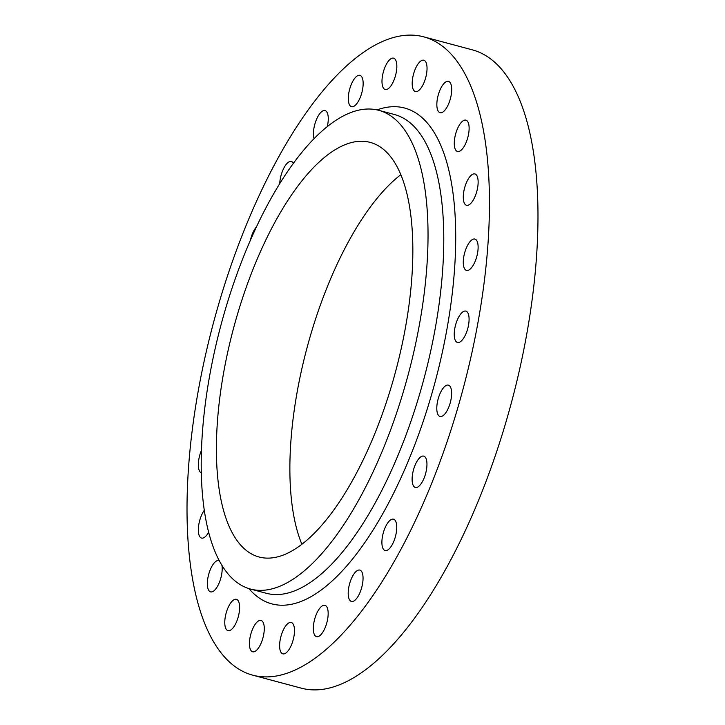 <?xml version="1.0" encoding="UTF-8"?>
<svg xmlns="http://www.w3.org/2000/svg" width="725" height="725" viewBox="0 0 725 725"><rect width="100%" height="100%" fill="white"/><g stroke="black" fill="none" stroke-linecap="round" stroke-linejoin="round"><path stroke-width="1.09" d="M425.421 474.268A16.222 6.344 105 0 1 415.343 487.454A16.222 6.344 105 0 1 413.649 469.293A16.222 6.344 105 0 1 423.735 456.107A16.222 6.344 105 0 1 425.421 474.268M395.207 537.352A16.222 6.344 105 0 1 385.129 550.538A16.222 6.344 105 0 1 383.434 532.377A16.222 6.344 105 0 1 393.512 519.191A16.222 6.344 105 0 1 395.207 537.352M361.512 588.247A16.222 6.344 105 0 1 351.435 601.433A16.222 6.344 105 0 1 349.74 583.272A16.222 6.344 105 0 1 359.817 570.086A16.222 6.344 105 0 1 361.512 588.247M326.631 623.482A16.222 6.344 105 0 1 316.553 636.668A16.222 6.344 105 0 1 314.858 618.507A16.222 6.344 105 0 1 324.936 605.321A16.222 6.344 105 0 1 326.631 623.482M292.945 640.664A16.222 6.344 105 0 1 282.859 653.85A16.222 6.344 105 0 1 281.164 635.68A16.222 6.344 105 0 1 291.251 622.494A16.222 6.344 105 0 1 292.945 640.664M262.74 638.607A16.222 6.344 105 0 1 252.663 651.793A16.222 6.344 105 0 1 250.968 633.632A16.222 6.344 105 0 1 261.045 620.446A16.222 6.344 105 0 1 262.74 638.607M238.081 617.473A16.222 6.344 105 0 1 228.003 630.659A16.222 6.344 105 0 1 226.309 612.489A16.222 6.344 105 0 1 236.395 599.312A16.222 6.344 105 0 1 238.081 617.473M221.922 565.237A16.222 6.344 105 0 1 220.654 578.686A16.222 6.344 105 0 1 210.576 591.872A16.222 6.344 105 0 1 208.882 573.702A16.222 6.344 105 0 1 218.959 560.516A16.222 6.344 105 0 1 219.303 560.643M208.682 532.168A16.222 6.344 105 0 1 201.559 538.077A16.222 6.344 105 0 1 199.864 519.916A16.222 6.344 105 0 1 204.341 510.228M201.351 472.872A16.222 6.344 105 0 1 199.882 454.774A16.222 6.344 105 0 1 201.496 450.252M250.433 240.129A16.222 6.344 105 0 1 251.049 237.746A16.222 6.344 105 0 1 256.387 226.961M279.75 183.552A16.222 6.344 105 0 1 281.264 174.662A16.222 6.344 105 0 1 291.341 161.476A16.222 6.344 105 0 1 293.362 163.288M314.025 138.638A16.222 6.344 105 0 1 314.958 123.767A16.222 6.344 105 0 1 325.036 110.581A16.222 6.344 105 0 1 327.31 126.54M361.612 93.507A16.222 6.344 105 0 1 351.534 106.693A16.222 6.344 105 0 1 349.84 88.532A16.222 6.344 105 0 1 359.917 75.346A16.222 6.344 105 0 1 361.612 93.507M450.098 403.299A16.222 6.344 105 0 1 440.021 416.476A16.222 6.344 105 0 1 438.326 398.315A16.222 6.344 105 0 1 448.403 385.129A16.222 6.344 105 0 1 450.098 403.299M467.552 329.268A16.222 6.344 105 0 1 457.466 342.454A16.222 6.344 105 0 1 455.771 324.292A16.222 6.344 105 0 1 465.858 311.107A16.222 6.344 105 0 1 467.552 329.268M476.588 257.239A16.222 6.344 105 0 1 466.51 270.425A16.222 6.344 105 0 1 464.816 252.255A16.222 6.344 105 0 1 474.893 239.069A16.222 6.344 105 0 1 476.588 257.239M476.606 192.098A16.222 6.344 105 0 1 466.519 205.284A16.222 6.344 105 0 1 464.825 187.123A16.222 6.344 105 0 1 474.911 173.937A16.222 6.344 105 0 1 476.606 192.098M467.589 138.312A16.222 6.344 105 0 1 457.502 151.498A16.222 6.344 105 0 1 455.817 133.328A16.222 6.344 105 0 1 465.894 120.142A16.222 6.344 105 0 1 467.589 138.312M450.162 99.524A16.222 6.344 105 0 1 440.075 112.701A16.222 6.344 105 0 1 438.38 94.54A16.222 6.344 105 0 1 448.467 81.354A16.222 6.344 105 0 1 450.162 99.524M395.297 76.333A16.222 6.344 105 0 1 385.22 89.519A16.222 6.344 105 0 1 383.525 71.349A16.222 6.344 105 0 1 393.612 58.163A16.222 6.344 105 0 1 395.297 76.333M425.502 78.382A16.222 6.344 105 0 1 415.425 91.568A16.222 6.344 105 0 1 413.73 73.406A16.222 6.344 105 0 1 423.808 60.22A16.222 6.344 105 0 1 425.502 78.382M224.705 311.678A247.814 96.833 105 0 1 378.686 110.3A247.814 96.833 105 0 1 404.541 387.703A247.814 96.833 105 0 1 250.569 589.081A247.814 96.833 105 0 1 224.705 311.678M218.343 305.325A330.419 129.113 105 0 1 423.645 36.821A330.419 129.113 105 0 1 458.127 406.689A330.419 129.113 105 0 1 252.826 675.192A330.419 129.113 105 0 1 218.343 305.325M423.645 36.821L472.174 49.807A330.419 129.113 105 0 1 506.657 419.675A330.419 129.113 105 0 1 301.355 688.179L252.826 675.192M301.899 544.312A214.618 83.864 105 0 1 310.2 336.427A214.618 83.864 105 0 1 400.798 174.716M392.497 382.61A214.618 83.864 105 0 1 259.142 557.018A214.618 83.864 105 0 1 236.749 316.771A214.618 83.864 105 0 1 370.103 142.363A214.618 83.864 105 0 1 392.497 382.61M250.569 589.081L266.302 593.286A247.814 96.833 -75 0 0 420.282 391.917A247.814 96.833 -75 0 0 394.427 114.514L378.686 110.3M377.009 109.892A256.659 100.295 105 0 1 431.366 395.379A256.659 100.295 105 0 1 248.911 588.591"/></g></svg>
